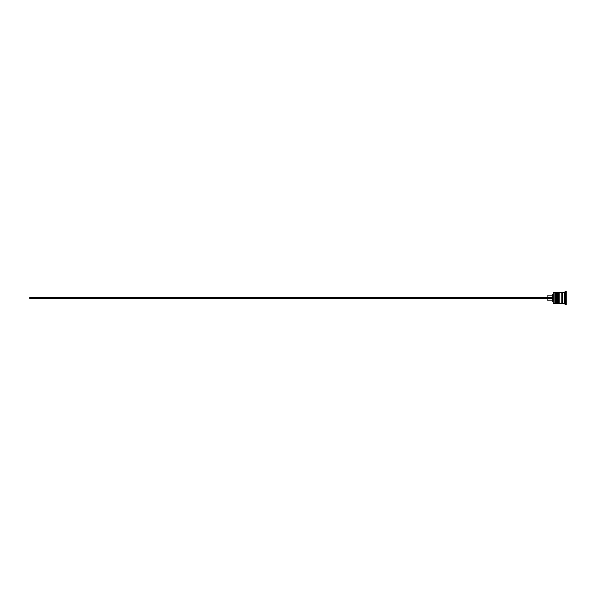 <?xml version="1.0" encoding="UTF-8"?>
<svg xmlns="http://www.w3.org/2000/svg" width="596" height="596" viewBox="0 0 596 596"><rect width="100%" height="100%" fill="white"/><g stroke="black" fill="none" stroke-linecap="round" stroke-linejoin="round"><path stroke-width="0.45" stroke-dasharray="2.98 2.23" d="M555.383 298L555.383 303.148L555.383 298M556.604 303.669L556.604 292.331M558.005 298L558.005 303.148L558.005 298M559.219 303.669L559.219 292.331M562.713 303.669L562.713 292.331M566.2 304.541L566.2 291.459M564.457 303.669L564.457 292.331M553.118 292.502L553.118 303.498M553.289 303.669L553.289 292.331M554.861 292.331L554.861 303.669M557.476 292.331L557.476 303.669M565.328 304.541L565.328 291.459M561.842 303.669L561.842 292.331M552.246 297.389L547.88 297.389L553.118 297.389L553.118 298.611L552.246 298.611L553.118 298.611L553.118 301.747L553.118 294.253L553.118 297.389L552.246 297.389L552.246 295.124M552.246 300.876L552.246 298.611L547.88 298.611L552.246 298.611M547.88 300.876L547.88 298.611M564.457 302.53L564.457 293.47L564.457 300.265L566.2 300.265L566.2 295.735L566.2 300.265L564.457 300.265L564.457 302.53L566.2 302.53M566.2 293.47L566.2 295.735L566.2 293.47L564.457 293.47M559.219 298L559.219 292.852L559.219 298M556.604 298L556.604 292.852L556.604 298M564.457 295.735L566.2 295.735L564.457 295.735M564.457 298L564.457 294.945L564.457 298M566.2 298L566.2 295.467L566.2 298M564.457 295.482L564.457 300.518L564.457 299.259L566.2 299.259L566.2 296.741L566.2 299.259L564.457 299.259L564.457 296.741L566.2 296.741L566.2 295.482L566.2 296.741L564.457 296.741L564.457 295.482L566.2 295.482L565.678 294.945L565.678 301.055L565.678 294.945L564.457 294.945M564.457 300.518L566.2 300.518L564.457 301.055M547.88 297.389L547.88 295.124M553.118 298.611L29.8 298.611L29.8 297.389L553.118 297.389M555.912 303.669L555.912 292.331M556.083 292.331L556.083 303.669M558.527 303.669L558.527 292.331M558.698 292.331L558.698 303.669M555.383 303.148L556.604 303.148M558.005 303.148L559.219 303.148M558.005 292.852L559.219 292.852M555.383 292.852L556.604 292.852"/><path stroke-width="0.89" d="M555.912 303.669L556.083 292.331L555.912 303.669L555.383 303.148L555.383 292.852L555.383 303.148L554.861 303.669L554.861 292.331L553.289 292.331L553.289 303.669L554.861 303.669M558.527 303.669L558.698 292.331L558.527 303.669L558.005 303.148L558.005 292.852L558.005 303.148L557.476 303.669L557.476 292.331L556.604 292.331L556.604 303.669L557.476 303.669M553.289 303.669L553.289 292.331M564.457 303.669L562.713 303.669L562.713 292.331L564.457 292.331L564.457 303.669L565.328 304.541L566.2 304.541L566.2 291.459L565.328 291.459L565.328 304.541M559.219 298L559.219 303.669L561.842 303.669L561.842 292.331L559.219 292.331L559.219 298M552.246 298.611L552.246 300.876L553.118 301.747M547.88 298.611L547.88 300.876L552.246 300.876M547.88 297.389L547.88 295.124L552.246 295.124L552.246 297.389M553.118 298.611L29.8 298.611L29.8 297.389L553.118 297.389M556.083 303.669L556.604 303.148M556.083 292.331L556.604 292.852M555.912 292.331L555.383 292.852L554.861 292.331M558.698 303.669L559.219 303.148M558.698 292.331L559.219 292.852M558.527 292.331L558.005 292.852L557.476 292.331M561.842 303.58L562.274 303.148L562.713 303.58M561.842 292.42L562.274 292.852L562.713 292.42M564.457 292.331L565.328 291.459M552.246 295.124L553.118 294.253"/></g></svg>

